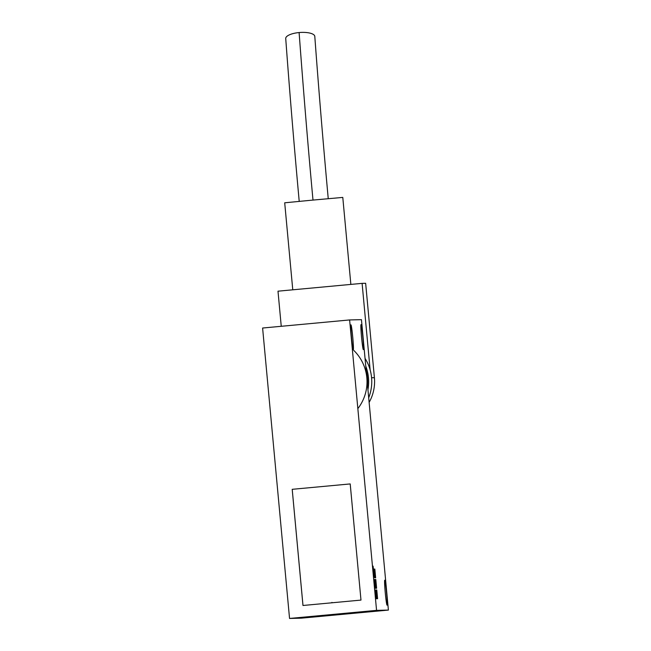 <?xml version="1.0" encoding="UTF-8"?>
<svg xmlns="http://www.w3.org/2000/svg" width="651" height="651" viewBox="0 0 651 651"><rect width="100%" height="100%" fill="white"/><g stroke="black" fill="none" stroke-linecap="round" stroke-linejoin="round"><path stroke-width="0.98" d="M352.761 337.332A12.54 0.635 -95.3 0 1 353.281 349.839A12.54 0.635 -95.3 0 1 351.491 337.364A12.54 0.635 -95.3 0 1 350.962 324.857A12.54 0.635 -95.3 0 1 352.761 337.332M386.523 592.662A12.54 0.635 -95.3 0 1 387.052 605.161A12.54 0.635 -95.3 0 1 385.254 592.695A12.54 0.635 -95.3 0 1 384.725 580.187A12.54 0.635 -95.3 0 1 386.523 592.662M362.819 337.096A12.54 0.635 -95.3 0 1 363.339 349.595A12.54 0.635 -95.3 0 1 361.541 337.128A12.54 0.635 -95.3 0 1 361.02 324.621A12.54 0.635 -95.3 0 1 362.819 337.096M331.953 602.395L331.855 602.802M375.106 588.276L374.301 579.561L374.74 579.553L375.554 588.268L375.106 588.276M375.261 588.276L374.301 579.585M376.612 598.717L375.798 590.009L376.245 589.993L377.051 598.708L376.612 598.717M376.758 598.717L375.806 590.026M375.204 577.795L374.39 569.08L374.838 569.072L375.643 577.787L375.204 577.795M375.35 577.795L374.398 569.104M375.635 588.268L374.83 579.553L375.277 579.545L376.083 588.252L375.635 588.268M375.79 588.26L374.83 579.569M376.172 588.252L375.367 579.536L375.806 579.528L376.612 588.244L376.172 588.252M376.319 588.252L375.367 579.561M374.667 577.811L373.861 569.096L374.301 569.088L375.114 577.795L374.667 577.811M374.821 577.803L373.861 569.12M376.075 598.733L375.269 590.018L375.708 590.009L376.522 598.725L376.075 598.733M376.229 598.725L375.269 590.042M377.141 598.708L376.335 589.993L376.774 589.985L377.588 598.692L377.141 598.708M377.295 598.7L376.335 590.018M373.682 574.32L373.08 566.126L374.382 577.291L373.682 574.32M373.951 575.451L373.218 567.989M361.451 319.665L388.395 610.085L376.563 610.361L349.62 319.942L361.451 319.665M349.62 319.942L262.605 328.031L289.549 618.45L301.38 618.165L388.395 610.085M350.205 483.929L360.98 600.092L302.975 605.487L292.201 489.316L350.205 483.929L292.209 489.316L302.992 605.487M289.549 618.45L376.563 610.361M353.851 350.482A43.747 43.69 88.6 0 1 357.847 408.616M366.179 370.655A43.747 43.69 88.6 0 1 367.506 384.92M365.04 358.375A43.747 43.69 88.6 0 1 368.694 397.769A43.747 43.69 -91.4 0 0 365.04 358.375M365.756 366.098A43.747 43.69 88.6 0 1 367.937 389.623A43.747 43.69 -91.4 0 0 365.756 366.098M350.856 284.414L342.784 197.416L312.26 200.142L284.699 202.803L292.771 289.809M314.815 36.554A14.582 5.013 175.8 0 0 314.807 36.391A14.582 5.013 175.8 0 0 299.11 32.55A14.582 5.013 175.8 0 0 285.724 38.58A14.582 5.013 175.8 0 0 285.74 38.71M370.126 369.833L362.102 283.364L365.65 283.283L374.406 377.67L371.583 377.735M369.125 402.383A42.291 42.234 -91.4 0 0 374.406 377.67M362.102 283.364L277.993 291.184L281.248 326.297M313.001 200.126C308.297 149.559 303.667 93.703 299.11 32.55M285.732 38.572C289.589 91.164 294.089 145.45 299.224 201.452M314.799 36.391C318.648 88.805 323.14 142.927 328.25 198.758"/></g></svg>
